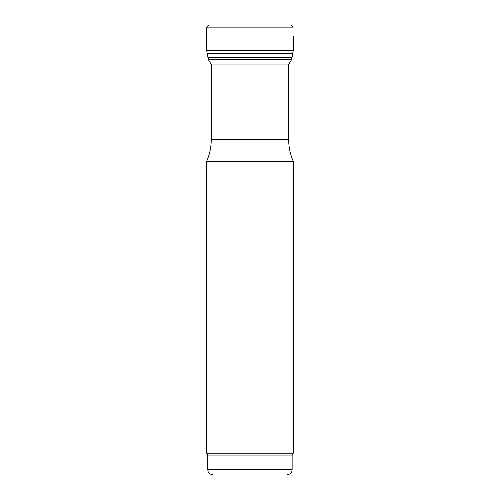 <?xml version="1.0" encoding="UTF-8"?>
<svg xmlns="http://www.w3.org/2000/svg" width="500" height="500" viewBox="0 0 500 500"><rect width="100%" height="100%" fill="white"/><g stroke="black" fill="none" stroke-linecap="round" stroke-linejoin="round"><path stroke-width="0.75" d="M293.231 453.194L206.694 453.194L206.694 161.244L293.231 161.244L293.231 453.194L292.137 455.081L207.781 455.081L206.694 453.194M286.688 475L213.231 475C207.45 473.681 208.15 471.194 207.781 469.55L292.137 469.55C291.769 471.194 292.469 473.681 286.688 475M286.131 25.013L208.787 25L206.694 27.131L206.694 50.656L208.4 59.688L211.256 64.425M293.306 36.581L293.231 50.656L291.519 59.688L288.663 64.425L288.95 64.05L210.975 64.05M211.256 64.05L211.256 139.406L288.663 139.406C288.681 147 290.2 154.281 293.231 161.244M206.694 50.656L293.231 50.656L292.113 57.225L207.806 57.225M292.113 57.225L291.519 59.688L208.4 59.688M271.45 25L291.131 25L293.231 27.131L206.694 27.131M292.688 53.475L207.237 53.475M292.613 53.681L207.306 53.681M288.663 64.05L288.663 139.406M207.781 455.081L207.781 469.55M292.137 455.081L292.137 469.55M211.256 139.406C211.238 147 209.719 154.281 206.694 161.244M291.519 59.688L288.95 64.05M291.131 25L208.787 25"/></g></svg>
